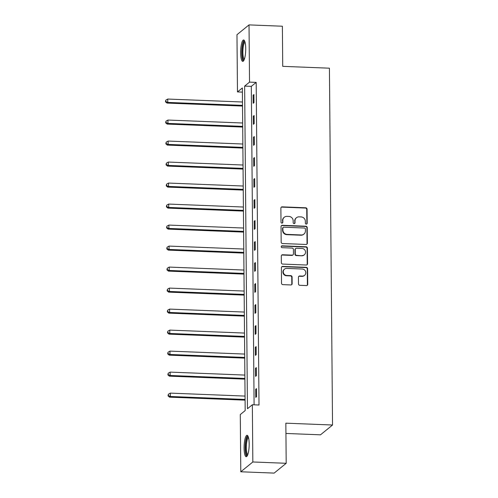 <?xml version="1.0" encoding="UTF-8"?>
<svg xmlns="http://www.w3.org/2000/svg" width="498" height="498" viewBox="0 0 498 498"><rect width="100%" height="100%" fill="white"/><g stroke="black" fill="none" stroke-linecap="round" stroke-linejoin="round"><path stroke-width="0.75" d="M306.282 224.094A0.946 0.896 50.9 0 0 307.191 223.204L307.067 209.16A1.351 1.282 50.9 0 0 305.747 207.791L282.179 206.857A1.351 1.282 50.9 0 0 280.878 208.127L281.003 222.17A0.946 0.896 50.9 0 0 282.515 222.936A0.946 0.896 50.9 0 0 282.833 222.239L282.82 220.421A4.314 4.109 50.9 0 1 286.973 216.362L288.933 216.437A4.314 4.109 50.9 0 1 293.166 220.832L293.179 222.65A0.946 0.896 50.9 0 0 294.692 223.421A0.946 0.896 50.9 0 0 295.015 222.724L294.997 220.907A4.314 4.109 50.9 0 1 299.149 216.842L301.116 216.923A4.314 4.109 50.9 0 1 305.342 221.317L305.361 223.135A0.946 0.896 50.9 0 0 306.282 224.094M306.693 224.013A0.946 0.896 50.9 0 0 306.868 223.471L306.743 209.428A1.351 1.282 50.9 0 0 305.423 208.052L281.849 207.118A1.351 1.282 50.9 0 0 281.183 207.28M282.335 223.048A0.946 0.896 50.9 0 0 282.509 222.506L282.82 220.421M294.511 223.534A0.946 0.896 50.9 0 0 294.685 222.986L294.997 220.907M244.095 448.076A10.713 2.509 92.3 0 1 247.058 435.302A10.713 2.509 92.3 0 1 249.174 443.942A10.713 2.509 92.3 0 1 246.211 456.71A10.713 2.509 92.3 0 1 244.095 448.076M240.64 52.738A10.713 2.509 92.3 0 1 243.609 39.971A10.713 2.509 92.3 0 1 245.726 48.605A10.713 2.509 92.3 0 1 242.763 61.372A10.713 2.509 92.3 0 1 240.64 52.738M298.495 283.935A1.351 1.282 50.9 0 0 299.815 285.31L306.426 285.572A1.351 1.282 50.9 0 0 307.727 284.302L307.59 268.702A1.351 1.282 50.9 0 0 306.27 267.333L282.696 266.399A1.351 1.282 50.9 0 0 281.401 267.669L281.532 283.262A1.351 1.282 50.9 0 0 282.858 284.638L290.844 284.956A1.351 1.282 50.9 0 0 292.139 283.686L292.083 277.006A1.351 1.282 50.9 0 0 290.764 275.637L286.798 275.481A3.604 3.436 50.9 0 1 284.495 269.144A3.604 3.436 50.9 0 1 286.736 268.41L302.255 269.02A3.604 3.436 50.9 0 1 304.564 275.357A3.604 3.436 50.9 0 1 302.317 276.091L299.734 275.992A1.351 1.282 50.9 0 0 298.433 277.262L298.495 283.935M249.025 24.9L282.378 26.22L282.727 66.346L329.421 68.195L332.54 425.018L285.846 423.175L286.194 463.296L252.841 461.976L240.789 471.78L240.291 414.554L245.178 410.582L242.358 87.953L237.478 91.931L236.973 34.704L249.025 24.9L249.529 82.126L244.643 86.098L247.456 408.727L252.343 404.75L252.841 461.976M252.343 404.75L259.01 405.017L256.196 82.388L249.529 82.126M306.071 244.468A1.351 1.282 50.9 0 0 307.366 243.198L307.229 227.598A1.351 1.282 50.9 0 0 305.909 226.229L282.335 225.295A1.351 1.282 50.9 0 0 281.04 226.565L281.177 242.159A1.351 1.282 50.9 0 0 282.497 243.534L306.071 244.468M307.409 248.153L307.546 263.747A1.351 1.282 50.9 0 1 306.245 265.017L282.677 264.083A1.351 1.282 50.9 0 1 281.358 262.714L281.295 256.034A1.351 1.282 50.9 0 1 282.596 254.764L292.152 255.144A1.351 1.282 50.9 0 0 293.453 253.874L293.415 249.448A1.351 1.282 50.9 0 0 292.089 248.072L282.142 247.68A0.946 0.896 50.9 0 1 281.538 246.024A0.946 0.896 50.9 0 1 282.123 245.831L306.089 246.778A1.351 1.282 50.9 0 1 307.409 248.153L307.085 248.415L307.222 264.015L307.546 263.747M285.933 433.453L320.488 434.822L332.54 425.018M256.196 82.388L251.309 86.366L254.092 404.818M253.109 95.205L253.183 103.285L253.992 102.625L253.924 94.545L253.109 95.205L253.93 95.243M253.295 116.215L253.364 124.295L254.179 123.629L254.111 115.548L253.295 116.215L254.117 116.246M253.476 137.218L253.55 145.298L254.36 144.638L254.291 136.558L253.476 137.218L254.297 137.249M253.663 158.227L253.731 166.301L254.546 165.641L254.472 157.561L253.663 158.227L254.478 158.258M253.843 179.23L253.912 187.31L254.727 186.644L254.659 178.57L253.843 179.23L254.665 179.261M254.03 200.233L254.098 208.313L254.914 207.654L254.839 199.574L254.03 200.233L254.845 200.271M254.21 221.243L254.279 229.323L255.094 228.657L255.026 220.577L254.21 221.243L255.032 221.274M254.391 242.246L254.466 250.326L255.281 249.666L255.206 241.586L254.391 242.246L255.213 242.277M254.578 263.249L254.646 271.329L255.462 270.669L255.393 262.589L254.578 263.249L255.399 263.286M254.758 284.258L254.833 292.338L255.642 291.672L255.574 283.599L254.758 284.258L255.58 284.29M254.945 305.262L255.013 313.342L255.829 312.682L255.76 304.602L254.945 305.262L255.767 305.299M255.125 326.271L255.2 334.351L256.009 333.685L255.941 325.605L255.125 326.271L255.947 326.302M255.312 347.274L255.381 355.354L256.196 354.694L256.121 346.614L255.312 347.274L256.128 347.305M255.493 368.277L255.561 376.357L256.377 375.697L256.308 367.617L255.493 368.277L256.314 368.315M255.679 389.287L255.748 397.367L256.563 396.701L256.489 388.621L255.679 389.287L256.495 389.318M286.194 463.296L274.143 473.1L240.789 471.78M242.395 92.124L237.478 91.931M251.309 86.366L244.643 86.098M296.466 217.726L296.142 217.987A4.314 4.109 50.9 0 0 294.673 221.168M284.29 217.24L283.96 217.508A4.314 4.109 50.9 0 0 282.491 220.689M306.731 244.306A1.351 1.282 50.9 0 0 307.042 243.46L306.905 227.866A1.351 1.282 50.9 0 0 305.585 226.49L282.011 225.557A1.351 1.282 50.9 0 0 281.345 225.719M305.411 228.98A0.946 0.896 50.9 0 0 304.483 228.022L283.792 227.2A0.946 0.896 50.9 0 0 282.883 228.09L282.901 230.008A4.314 4.109 50.9 0 0 287.128 234.402L301.271 234.963A4.314 4.109 50.9 0 0 305.423 230.898L305.411 228.98M283.206 227.393L282.883 227.661A0.946 0.896 50.9 0 0 282.559 228.352L282.883 228.09M303.954 234.079L303.631 234.34A4.314 4.109 50.9 0 1 300.948 235.224L286.804 234.664A4.314 4.109 50.9 0 1 282.578 230.269L282.559 228.352M306.911 264.861A1.351 1.282 50.9 0 0 307.222 264.015M292.992 254.87L292.668 255.132A1.351 1.282 50.9 0 1 291.828 255.412L282.266 255.032A1.351 1.282 50.9 0 0 281.607 255.188M307.085 248.415A1.351 1.282 50.9 0 0 305.76 247.045L281.8 246.093A0.946 0.896 50.9 0 0 281.389 246.174M302.074 255.536A3.604 3.436 50.9 0 0 305.324 250.924A3.604 3.436 50.9 0 0 302.012 248.465L296.547 248.253A1.351 1.282 50.9 0 0 295.246 249.523L295.283 253.949A1.351 1.282 50.9 0 0 296.609 255.325L301.751 255.804A3.604 3.436 50.9 0 0 303.992 255.063L304.315 254.802M295.706 248.527L295.382 248.788A1.351 1.282 50.9 0 0 294.922 249.784L295.246 249.523M301.751 255.804L296.279 255.586A1.351 1.282 50.9 0 1 294.959 254.21L294.922 249.784M304.564 275.357L304.234 275.618A3.604 3.436 50.9 0 1 301.993 276.359L299.404 276.253A1.351 1.282 50.9 0 0 298.744 276.415M284.495 269.144L284.171 269.412A3.604 3.436 50.9 0 0 286.475 275.743L286.798 275.481M291.511 284.794A1.351 1.282 50.9 0 0 291.816 283.947L291.76 277.274A1.351 1.282 50.9 0 0 290.434 275.898L286.475 275.743M307.092 285.41A1.351 1.282 50.9 0 0 307.397 284.563L307.26 268.97A1.351 1.282 50.9 0 0 305.94 267.594L282.372 266.66A1.351 1.282 50.9 0 0 281.706 266.822M242.482 102.003L167.758 99.046L167.789 102.414L166.973 103.074L242.52 106.062M165.803 101.53L165.79 100.185L165.473 101.797L165.803 101.53L167.789 102.414L242.514 105.371M165.79 100.185L167.758 99.046M166.973 103.074L165.473 101.797M244.088 59.941A9.269 2.173 92.3 0 1 242.115 54.338A9.269 2.173 92.3 0 1 243.08 43.737A9.269 2.173 92.3 0 1 244.823 41.502M245.035 42.206A8.584 2.011 -87.7 0 0 243.833 44.278A8.584 2.011 -87.7 0 0 242.9 53.274A8.584 2.011 -87.7 0 0 244.362 59.256M244.169 40.27A10.645 2.49 -87.7 0 0 242.912 42.703A10.645 2.49 -87.7 0 0 241.735 53.386A10.645 2.49 -87.7 0 0 243.341 61.117M247.543 455.278A9.269 2.173 92.3 0 1 245.502 447.839A9.269 2.173 92.3 0 1 248.272 436.839M248.483 437.543A8.584 2.011 -87.7 0 0 246.329 447.733A8.584 2.011 -87.7 0 0 247.811 454.593M247.618 435.607A10.645 2.49 -87.7 0 0 245.178 448.1A10.645 2.49 -87.7 0 0 246.79 456.454M242.669 123.006L167.944 120.049L167.969 123.417L167.154 124.077L242.7 127.071M165.983 122.539L165.971 121.188L165.66 122.801L165.983 122.539L167.969 123.417L242.694 126.374M165.971 121.188L167.944 120.049M167.154 124.077L165.66 122.801M242.85 144.015L168.125 141.059L168.156 144.42L167.34 145.086L242.887 148.074M166.164 143.542L166.158 142.198L165.84 143.81L166.164 143.542L168.156 144.42L242.881 147.383M166.158 142.198L168.125 141.059M167.34 145.086L165.84 143.81M243.03 165.019L168.305 162.062L168.336 165.429L167.521 166.089L243.068 169.083M166.351 164.552L166.338 163.201L166.027 164.813L166.351 164.552L168.336 165.429L243.061 168.386M166.338 163.201L168.305 162.062M167.521 166.089L166.027 164.813M243.217 186.028L168.492 183.071L168.523 186.433L167.708 187.099L243.254 190.087M166.531 185.555L166.519 184.21L166.208 185.816L166.531 185.555L168.523 186.433L243.248 189.389M166.519 184.21L168.492 183.071M167.708 187.099L166.208 185.816M243.398 207.031L168.673 204.074L168.704 207.442L167.888 208.102L243.435 211.09M166.718 206.558L166.706 205.213L166.388 206.826L166.718 206.558L168.704 207.442L243.429 210.399M166.706 205.213L168.673 204.074M167.888 208.102L166.388 206.826M243.584 228.034L168.859 225.077L168.89 228.445L168.075 229.105L243.622 232.099M166.898 227.567L166.886 226.216L166.575 227.829L166.898 227.567L168.89 228.445L243.615 231.402M166.886 226.216L168.859 225.077M168.075 229.105L166.575 227.829M243.765 249.044L169.04 246.087L169.071 249.448L168.256 250.114L243.802 253.102M167.085 248.57L167.073 247.226L166.755 248.838L167.085 248.57L169.071 249.448L243.796 252.411M167.073 247.226L169.04 246.087M168.256 250.114L166.755 248.838M243.952 270.047L169.227 267.09L169.252 270.458L168.442 271.117L243.983 274.112M167.266 269.58L167.253 268.229L166.942 269.841L167.266 269.58L169.252 270.458L243.976 273.414M167.253 268.229L169.227 267.09M168.442 271.117L166.942 269.841M244.132 291.056L169.407 288.093L169.438 291.461L168.623 292.127L244.169 295.115M167.453 290.583L167.44 289.238L167.123 290.844L167.453 290.583L169.438 291.461L244.163 294.418M167.44 289.238L169.407 288.093M168.623 292.127L167.123 290.844M244.319 312.059L169.594 309.102L169.619 312.47L168.81 313.13L244.35 316.118M167.633 311.586L167.621 310.242L167.309 311.854L167.633 311.586L169.619 312.47L244.344 315.427M167.621 310.242L169.594 309.102M168.81 313.13L167.309 311.854M244.499 333.062L169.774 330.106L169.806 333.473L168.99 334.133L244.537 337.127M167.814 332.596L167.807 331.245L167.49 332.857L167.814 332.596L169.806 333.473L244.53 336.43M167.807 331.245L169.774 330.106M168.99 334.133L167.49 332.857M244.686 354.072L169.955 351.115L169.986 354.476L169.171 355.142L244.717 358.13M168 353.599L167.988 352.254L167.677 353.866L168 353.599L169.986 354.476L244.711 357.44M167.988 352.254L169.955 351.115M169.171 355.142L167.677 353.866M244.867 375.075L170.142 372.118L170.173 375.486L169.357 376.146L244.904 379.14M168.181 374.608L168.175 373.257L167.857 374.87L168.181 374.608L170.173 375.486L244.898 378.443M168.175 373.257L170.142 372.118M169.357 376.146L167.857 374.87M245.047 396.084L170.322 393.121L170.353 396.489L169.538 397.155L245.084 400.143M168.368 395.611L168.355 394.267L168.044 395.873L168.368 395.611L170.353 396.489L245.078 399.446M168.355 394.267L170.322 393.121M169.538 397.155L168.044 395.873M306.868 223.471L307.191 223.204M282.509 222.506L282.833 222.239M294.685 222.986L295.015 222.724M281.849 207.118L282.179 206.857M305.423 208.052L305.747 207.791M306.743 209.428L307.067 209.16M282.011 225.557L282.335 225.295M305.585 226.49L305.909 226.229M306.905 227.866L307.229 227.598M307.042 243.46L307.366 243.198M282.578 230.269L282.901 230.008M286.804 234.664L287.128 234.402M300.948 235.224L301.271 234.963M282.266 255.032L282.596 254.764M291.828 255.412L292.152 255.144M281.8 246.093L282.123 245.831M305.76 247.045L306.089 246.778M294.959 254.21L295.283 253.949M296.279 255.586L296.609 255.325M299.404 276.253L299.734 275.992M301.993 276.359L302.317 276.091M290.434 275.898L290.764 275.637M291.76 277.274L292.083 277.006M291.816 283.947L292.139 283.686M282.372 266.66L282.696 266.399M305.94 267.594L306.27 267.333M307.26 268.97L307.59 268.702M307.397 284.563L307.727 284.302"/></g></svg>
